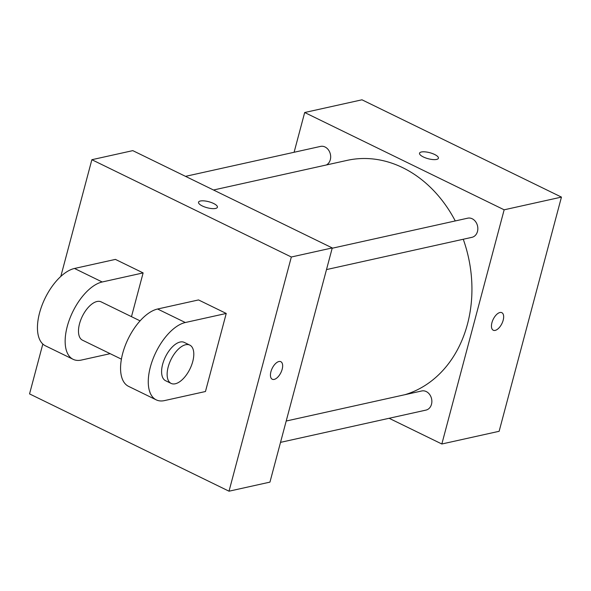 <?xml version="1.0" encoding="UTF-8"?>
<svg xmlns="http://www.w3.org/2000/svg" width="591" height="591" viewBox="0 0 591 591"><rect width="100%" height="100%" fill="white"/><g stroke="black" fill="none" stroke-linecap="round" stroke-linejoin="round"><path stroke-width="0.89" d="M294.104 152.264L304.683 112.512L361.98 99.805L561.45 197.099L499.136 431.29L441.839 443.996L389.114 418.28M304.683 112.512L504.153 209.805L561.45 197.099M436.594 159.43A9.766 3.118 -165.1 0 1 425.631 157.923A9.766 3.118 -165.1 0 1 419.536 153.202A9.766 3.118 -165.1 0 1 429.775 152.7A9.766 3.118 -165.1 0 1 438.411 158.225A9.766 3.118 -165.1 0 1 436.594 159.43M404.968 394.685A120.741 97.471 -102.5 0 0 467.451 324.2A120.741 97.471 -102.5 0 0 463.255 239.252M455.262 220.945A120.741 97.471 -102.5 0 0 347.116 160.375L213.506 190.006M504.153 209.805L441.839 443.996M326.335 164.985A9.803 7.912 -102.5 0 0 330.31 159.703A9.803 7.912 -102.5 0 0 328.426 149.885A9.803 7.912 -102.5 0 0 320.544 146.405L185.515 176.354M326.498 269.585L471.95 237.323A9.803 7.912 -102.5 0 0 477.476 231.487A9.803 7.912 -102.5 0 0 475.592 221.662A9.803 7.912 -102.5 0 0 467.71 218.182L332.179 248.242M286.207 421.028L421.738 390.969A9.803 7.912 77.5 0 1 431.578 398.822A9.803 7.912 77.5 0 1 425.978 410.102L280.526 442.363M491.926 322.701A9.766 4.854 -64 0 1 501.833 312.676A9.766 4.854 -64 0 1 501.914 323.58A9.766 4.854 -64 0 1 493.271 330.236A9.766 4.854 -64 0 1 491.926 322.701M501.833 312.676A9.766 4.854 -64 0 1 501.907 323.58A9.766 4.854 -64 0 1 493.271 330.229M419.536 153.202A9.766 3.118 -165.1 0 1 429.775 152.707A9.766 3.118 -165.1 0 1 438.411 158.225M60.807 276.44L91.864 159.71L132.79 150.631L332.26 247.932L269.947 482.123L229.02 491.195L29.55 393.902L42.825 344.021M272.266 379.245A9.766 4.854 116 0 0 280.902 372.596A9.766 4.854 116 0 0 280.828 361.692A9.766 4.854 -64 0 1 280.91 372.596A9.766 4.854 -64 0 1 272.266 379.252A9.766 4.854 -64 0 1 271.461 370.025A9.766 4.854 -64 0 1 278.93 361.529A9.766 4.854 -64 0 1 280.828 361.692M91.864 159.71L291.333 257.004L332.26 247.932L269.947 482.123M291.333 257.004L229.02 491.195M202.344 205.978A9.766 3.118 -165.1 0 1 198.532 202.218A9.766 3.118 -165.1 0 1 208.771 201.716A9.766 3.118 -165.1 0 1 217.407 207.242A9.766 3.118 -165.1 0 1 211.874 208.579A9.766 3.118 -165.1 0 1 202.344 205.978M132.79 150.631L332.26 247.932M217.407 207.242A9.766 3.118 14.9 0 0 208.771 201.723A9.766 3.118 14.9 0 0 198.532 202.218M156.238 399.863L128.535 386.344A42.618 21.165 116 0 1 125.041 346.097A42.618 21.165 116 0 1 157.605 309.012L198.532 299.933L226.235 313.452L205.461 391.515L164.534 400.587A42.618 21.165 -64 0 1 156.238 399.863A42.618 21.165 -64 0 1 152.744 359.609A42.618 21.165 -64 0 1 185.308 322.523L226.235 313.452M110.162 353.677L81.425 360.052A42.618 21.165 -64 0 1 73.129 359.321L45.426 345.809A42.618 21.165 -64 0 1 41.924 305.554A42.618 21.165 -64 0 1 74.496 268.469L115.422 259.397L143.125 272.909L131.483 316.658M121.406 359.158L82.467 340.172A21.306 10.579 -64 0 1 79.534 323.742A21.306 10.579 -64 0 1 101.15 301.868L140.089 320.861M73.129 359.321A42.618 21.165 -64 0 1 69.627 319.066A42.618 21.165 -64 0 1 102.199 281.988L143.125 272.909M171.124 383.411L165.583 380.707A21.306 10.579 -64 0 1 162.643 364.278A21.306 10.579 -64 0 1 184.266 342.403L189.807 345.107A21.306 10.579 -64 0 1 189.977 368.902A21.306 10.579 -64 0 1 171.124 383.411A21.306 10.579 -64 0 1 168.184 366.981A21.306 10.579 -64 0 1 189.807 345.107M157.605 309.012L185.308 322.523M74.496 268.469L102.199 281.988"/></g></svg>
